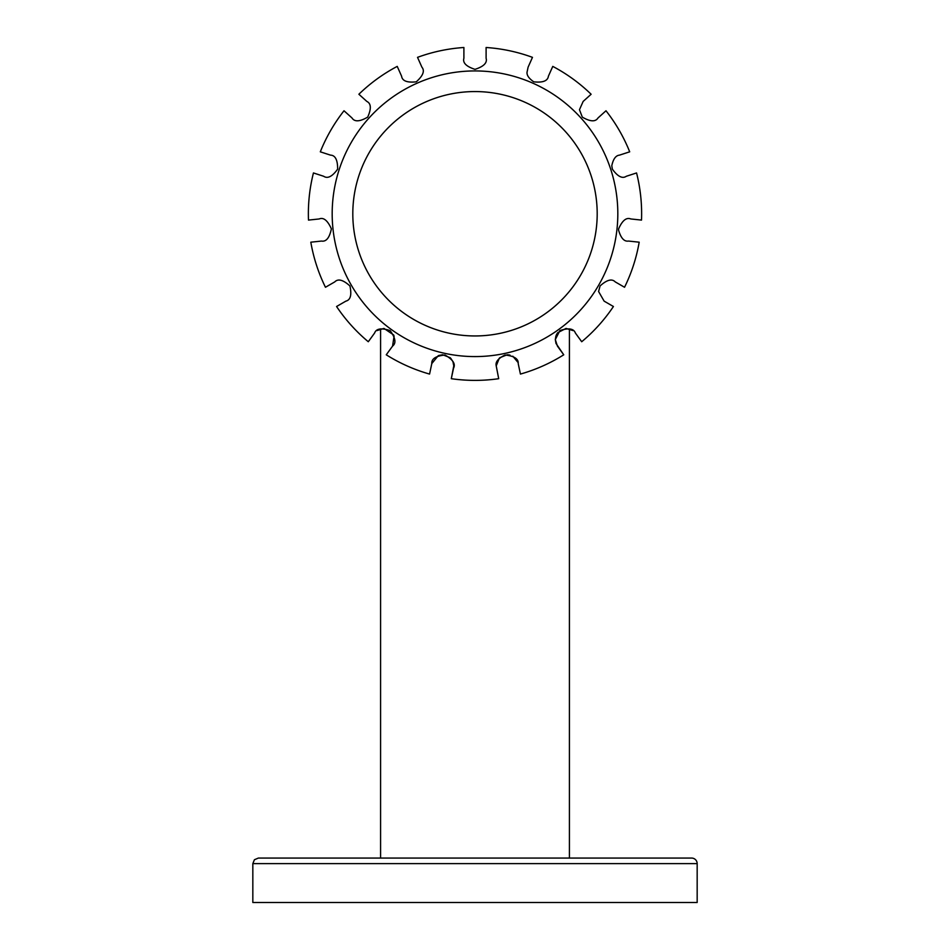 <?xml version="1.0" encoding="UTF-8"?>
<svg xmlns="http://www.w3.org/2000/svg" width="950" height="950" viewBox="0 0 950 950"><rect width="100%" height="100%" fill="white"/><g stroke="black" fill="none" stroke-linecap="round" stroke-linejoin="round"><path stroke-width="1.43" d="M380.582 858.064L380.582 328.89L377.091 330.564L383.741 328.474M384.085 328.486L393.716 335.017M394.096 335.968L392.576 346.109L386.258 354.801L392.576 346.109C396.352 343.164 395.532 337.998 390.117 330.588C381.401 327.738 376.224 328.558 374.597 333.046L368.291 341.739A166.63 166.63 0 0 1 336.573 306.506L345.871 301.138L336.573 306.506M386.258 354.801A166.63 166.63 0 0 0 429.566 374.074L431.799 363.577L438.271 355.68M438.758 355.49L442.558 354.777M442.724 354.777L450.181 357.699M450.704 358.221L452.936 361.653L453.779 365.881L451.298 378.694L453.53 368.196C455.786 363.969 452.936 359.575 444.98 355.015C435.848 355.953 431.454 358.803 431.799 363.577L429.566 374.074M451.298 378.694A166.63 166.63 0 0 0 498.702 378.694L496.221 365.94M498.702 378.694L496.221 365.881L499.296 358.221M499.819 357.699L507.181 354.777M507.834 354.789L509.972 355.098M512.81 356.214L517.833 362.247M518.201 363.577L520.434 374.074L518.201 363.577C518.617 358.851 514.223 356.001 505.02 355.015C498.144 358.399 495.211 362.021 496.221 365.881M520.434 374.074A166.63 166.63 0 0 0 563.742 354.801L555.987 343.413L555.311 339.577L555.904 335.968M556.284 335.017L557.543 332.892M557.686 332.714L565.915 328.486M566.259 328.474L572.909 330.564L569.418 328.89L569.418 858.064M563.742 354.801L557.424 346.109L555.311 339.577L559.883 330.588C568.599 327.738 573.776 328.558 575.403 333.046L581.709 341.739L575.403 333.046M323.653 176.261L313.441 172.947L323.653 176.261C327.619 178.944 332.286 176.569 337.654 169.136C337.678 159.956 335.303 155.301 330.517 155.135C335.303 155.301 337.678 159.956 337.654 169.136M320.304 151.822L330.517 155.135L320.304 151.822A166.63 166.63 0 0 1 344.007 110.77L351.987 117.954L344.007 110.77M581.709 341.739A166.63 166.63 0 0 0 613.427 306.506L604.129 301.138L598.583 291.519L600.067 285.962C606.86 279.811 611.919 278.457 615.244 281.901L624.542 287.268A166.63 166.63 0 0 0 639.184 242.191L628.508 241.062C624.174 241.775 620.849 238.094 618.557 230.019L618.616 228.855C622.333 220.459 626.394 217.17 630.836 218.963L641.511 220.091A166.63 166.63 0 0 0 636.559 172.947L626.347 176.261C622.381 178.944 617.714 176.569 612.346 169.136L611.8 165.704C613.213 159.018 615.778 155.503 619.483 155.135L629.696 151.822A166.63 166.63 0 0 0 605.993 110.77L598.013 117.954C595.484 122.016 590.247 121.742 582.314 117.123L579.464 109.701L583.146 101.436L591.126 94.252A166.63 166.63 0 0 0 552.769 66.393L548.399 76.202C547.746 80.94 542.854 82.816 533.734 81.831C528.616 78.244 526.419 74.86 527.143 71.689L528.105 67.165L532.475 57.356A166.63 166.63 0 0 0 486.103 47.5L486.103 58.235C487.433 62.831 483.728 66.536 475 69.35C466.272 66.536 462.567 62.831 463.897 58.235L463.897 47.5A166.63 166.63 0 0 0 417.525 57.356L421.895 67.165C424.971 70.823 423.094 75.715 416.266 81.831C407.146 82.816 402.254 80.94 401.601 76.202L397.231 66.393A166.63 166.63 0 0 0 358.874 94.252L366.854 101.436C371.165 103.526 371.438 108.763 367.686 117.123C359.753 121.742 354.516 122.016 351.987 117.954M349.933 285.962C351.868 294.928 350.514 299.986 345.871 301.138C350.514 299.986 351.868 294.928 349.933 285.962C343.14 279.811 338.081 278.457 334.756 281.901L325.458 287.268A166.63 166.63 0 0 1 310.816 242.191L321.492 241.062L310.816 242.191M313.441 172.947A166.63 166.63 0 0 0 308.489 220.091L319.164 218.963C323.522 217.111 327.596 220.412 331.384 228.855C329.496 237.833 326.206 241.906 321.492 241.062M308.489 220.091L319.164 218.963C323.522 217.111 327.596 220.412 331.384 228.855M325.458 287.268L334.756 281.901M368.291 341.739L374.597 333.046M613.427 306.506L604.129 301.138M598.583 291.519L600.067 285.962M615.244 281.901L624.542 287.268M597.194 213.762A122.194 122.194 0 0 1 475 335.956A122.194 122.194 0 0 1 352.806 213.762A122.194 122.194 0 0 0 536.097 319.58A122.194 122.194 0 0 0 536.097 107.932A122.194 122.194 0 0 0 352.806 213.762A122.194 122.194 0 0 1 475 91.568A122.194 122.194 0 0 1 597.194 213.762M486.103 47.5L486.103 58.235M475 69.35C466.272 66.536 462.567 62.831 463.897 58.235L463.897 47.5M417.525 57.356L421.895 67.165M416.266 81.831C407.146 82.816 402.254 80.94 401.601 76.202L397.231 66.393M358.874 94.252L366.854 101.436C371.165 103.526 371.438 108.763 367.686 117.123M619.483 155.135L629.696 151.822A166.63 166.63 0 0 0 605.993 110.77L598.013 117.954M583.146 101.436L591.126 94.252M552.769 66.393L548.399 76.202C547.746 80.94 542.854 82.816 533.734 81.831M527.143 71.689L528.105 67.165L532.475 57.356M582.314 117.123L579.464 109.701M639.184 242.191L628.508 241.062M618.616 228.855C622.333 220.459 626.394 217.17 630.836 218.963L641.511 220.091M636.559 172.947L626.347 176.261M612.346 169.136L611.8 165.704M691.624 858.064L258.376 858.064L254.422 859.726L252.831 863.621L252.831 902.5L697.169 902.5L697.169 863.621A5.557 5.557 0 0 0 691.624 858.064M617.821 213.762A142.821 142.821 0 0 0 475 70.929A142.821 142.821 0 0 0 332.179 213.762A142.821 142.821 0 0 0 475 356.582A142.821 142.821 0 0 0 617.821 213.762M252.831 863.621L697.169 863.621"/></g></svg>
